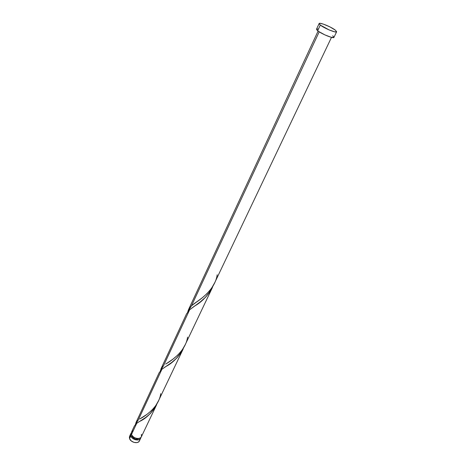 <?xml version="1.0" encoding="UTF-8"?>
<svg xmlns="http://www.w3.org/2000/svg" width="466" height="466" viewBox="0 0 466 466"><rect width="100%" height="100%" fill="white"/><g stroke="black" fill="none" stroke-linecap="round" stroke-linejoin="round"><path stroke-width="0.7" d="M130.818 435.96L130.841 433.613L131.319 432.914L130.62 434.382L130.818 435.96L129.571 438.64L130.818 435.96L132.495 438.25L135.297 439.741L138.251 439.933L139.806 439.287L140.918 437.428L140.68 438.244C139.41 441.523 132 439.828 130.818 435.96M130.841 433.619L129.6 436.287L129.571 438.64L129.373 437.056L130.527 435.192M131.814 435.949L132.041 435.454L131.814 435.949L133.16 437.778L135.39 438.966L137.755 439.123L139.299 438.343C136.398 439.869 133.905 439.065 131.814 435.949L131.645 434.743L131.814 435.949M320.311 25.071L319.134 23.539C319.396 22.036 331.448 26.97 335.369 30.168L336.627 31.77C336.435 33.296 324.138 28.263 320.311 25.071L317.678 30.727L320.311 25.071L319.193 23.923L319.128 23.556L319.996 23.306L323.433 24.139L330.01 26.952L335.369 30.168L336.644 31.711L334.967 31.898L329.177 29.946L320.311 25.071M319.134 23.539L316.525 29.166L317.678 30.727C321.47 33.96 333.732 38.946 333.953 37.367L331.134 37.263L324.773 34.839L318.692 31.472L316.967 30.086L316.519 29.183M217.197 274.765C215.292 288.349 202.663 298.217 194.386 303.477L191.479 305.818L187.763 311.812L188.468 309.727L191.479 305.818L319.198 31.816L191.479 305.818L202.273 297.768L206.945 293.691L211.436 288.419L214.628 282.879M134.429 425.895L131.546 432.099L131.523 434.446L136.713 423.314L134.429 425.895M161.894 369.293L165.558 366.672C173.002 362.967 179.154 356.438 184 347.077L180.744 353.211L176.795 358.028L171.779 362.414L161.894 369.293L138.251 420.017L135.455 424.421L136.206 422.155L138.251 420.017L161.894 369.293L159.197 372.666M189.615 309.814L194.275 306.238C202.174 301.886 208.535 294.931 213.358 285.373L209.881 291.955L205.698 297.081L200.351 301.84L189.615 309.814L163.583 365.67L160.356 370.802L161.457 367.971L163.583 365.67L189.615 309.814L186.528 313.909M136.713 423.314L139.509 421.468C146.522 418.375 152.481 412.229 157.38 403.026L154.316 408.769L150.203 413.68L145.852 417.367L136.713 423.314L131.523 434.446C132.711 438.314 140.126 440.015 141.396 436.735L140.522 437.778L138.967 438.424L137.033 438.454L135.006 437.859L133.206 436.735L131.913 435.25L131.336 433.747L131.552 432.087M160.723 393.671C159.017 406.544 146.318 415.59 139.689 419.016L146.982 414.344L151.555 410.552L155.568 405.903L158.434 400.935M187.577 337.134C185.777 350.321 173.142 359.775 165.704 364.074L173.032 359.088L177.895 354.976L182.13 350.036L185.153 344.799M133.27 430.596L131.686 431.836M141.448 436.619L141.414 434.324M332.718 35.731L333.976 37.309M316.798 28.962L318.295 29.02M139.654 440.067L139.468 440.784M139.421 440.894L138.536 441.949L136.987 442.601L134.033 442.415L131.243 440.923L129.571 438.64C130.748 442.508 138.134 444.197 139.416 440.906L140.68 438.25M318.097 31.053L188.468 309.727M159.279 372.474L135.938 422.656M186.633 313.676L160.945 368.891M156.623 404.75L141.396 436.735M183.173 348.976L158.242 401.348M212.444 287.475L184.955 345.23M331.495 37.356L214.412 283.34M336.627 31.775L333.953 37.367M194.386 303.477L197.765 301.077M165.704 364.074L168.779 362.03M139.689 419.016L142.52 417.256"/></g></svg>
